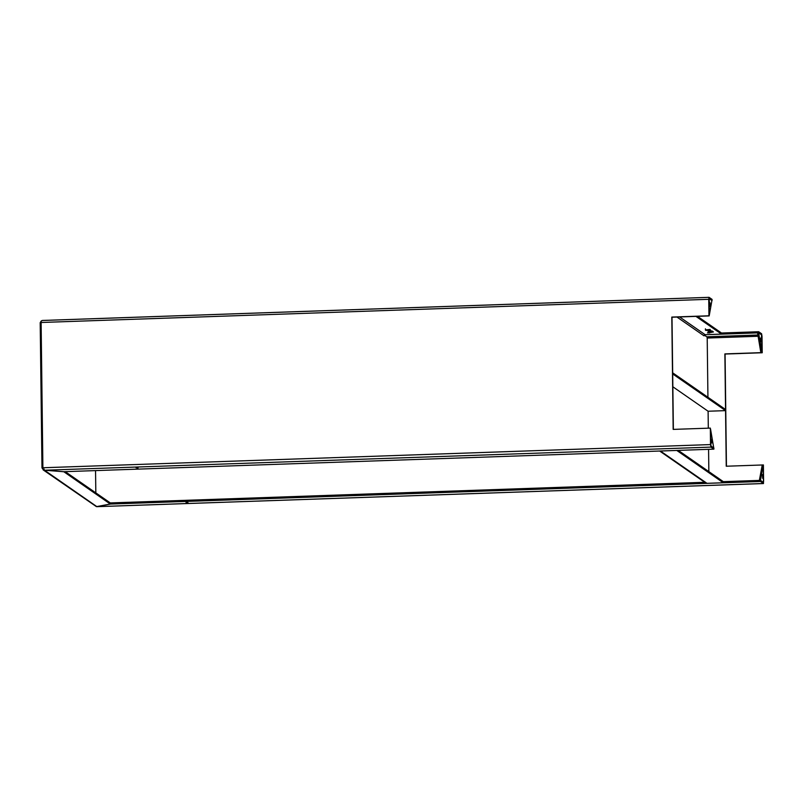 <?xml version="1.0" encoding="UTF-8"?>
<svg xmlns="http://www.w3.org/2000/svg" width="804" height="804" viewBox="0 0 804 804"><rect width="100%" height="100%" fill="white"/><g stroke="black" fill="none" stroke-linecap="round" stroke-linejoin="round"><path stroke-width="1.21" d="M136.047 467.767L138.047 467.948L136.047 467.767M673.37 429.396L672.003 317.218L709.148 315.922L709.108 298.455L711.932 300.505M42.893 467.757L43.024 469.425L44.632 470.229L63.908 471.697L713.882 449.145L713.872 448.019L710.937 445.989L710.324 428.11L673.169 429.396L671.802 317.077L708.947 315.791L708.746 299.309L41.115 322.484L42.893 467.757L710.525 444.582L710.324 428.11M710.525 444.582L710.947 447.114L713.882 449.145M41.115 322.484L41.215 320.977L42.532 320.454L709.068 297.329L708.746 299.309M712.063 300.505L712.053 299.379L709.068 297.329M676.958 317.047L704.043 335.841A1.136 1.105 124.8 0 1 705.148 334.685L721.5 334.112L721.479 332.997L697.47 316.334M709.842 332.906L707.5 332.906L709.842 332.755M721.5 334.112L695.942 316.384M711.53 332.414L708.585 332.374L711.53 332.414M713.259 332.082L708.424 332.253L713.259 331.931M708.053 331.861L713.248 331.64L708.053 331.761M708.244 331.027L712.243 331.037L708.977 330.685M708.676 330.434L705.731 330.384L708.676 330.434M710.404 330.102L705.57 330.273L710.404 329.952M705.43 328.796L705.44 329.911L710.073 329.439L705.731 329.891M708.847 471.606L708.575 449.325M708.314 428.18L708.103 411.236L672.847 386.774M707.932 397.287L707.208 338.223L706.997 336.966L704.314 335.097M660.084 451.014A2.261 2.211 -55.2 0 0 660.416 451.024L676.767 450.431L723.309 482.762L706.967 483.325A2.261 2.211 124.8 0 1 705.651 482.943L659.652 451.024M723.309 482.762L723.298 481.636L678.254 450.381M725.57 410.633L725.55 409.507L672.677 372.815L672.687 373.94L725.57 410.633L708.103 411.236M95.545 470.601L95.827 492.882L95.545 470.601M43.094 467.898L41.979 467.928L40.2 322.655L41.316 322.625M42.632 320.494L41.999 320.555M41.195 321.087L40.2 322.655M63.747 471.687L110.289 504.028L96.43 506.641L43.145 469.878L43.888 470.179L44.13 469.074M41.979 467.928L43.888 470.179L63.747 471.727M44.471 470.209L96.872 506.631M110.289 504.028L110.279 502.912L65.235 471.657M711.62 439.205L711.701 442.964L711.62 439.205M710.716 443.979L711.068 446.079L713.731 447.928L710.535 428.994L710.716 443.979M710.304 304.666L709.902 302.545L710.032 306.324L710.304 304.666M709.269 298.555L709.299 315.279L711.932 300.405L709.027 298.565M185.995 502.42L187.995 502.611L185.995 502.42M761.71 336.152L762.031 352.614L724.876 353.911L726.243 466.23L763.398 464.943L763.448 481.425M721.479 333.017L758.664 331.73L761.599 333.76L762.021 336.283L762.222 352.755L725.077 354.041L726.444 466.23M763.398 464.943L763.478 483.546L760.494 481.495L110.52 504.048L97.103 506.59M761.83 336.142L761.499 334.886M704.917 334.715L758.685 332.846L761.609 334.886M758.664 331.73L758.685 332.846M96.068 506.229L97.103 506.651L96.068 506.229M760.494 481.495L760.483 480.37L763.438 482.41L763.599 481.415M704.726 482.299L110.51 502.922L110.52 504.048M760.483 480.37L723.298 481.656M762.554 474.561L762.644 478.32L762.554 474.561M763.589 480.671L763.277 482.31L760.614 480.46L760.604 479.646L759.489 479.686L762.132 465.627L763.408 465.687L763.589 480.671M759.529 479.184L760.644 479.144L763.177 465.747L762.061 465.787M759.499 480.4L759.489 479.686M760.644 479.144L760.604 479.646M760.574 339.559L760.845 337.901L760.976 341.67L760.574 339.559M761.478 334.786L762.021 351.871L760.664 351.519L757.71 333.791L757.7 332.977L758.815 332.936L761.478 334.786M757.71 333.791L758.825 333.75L758.815 332.936M760.664 351.519L761.78 351.489L758.865 334.313L757.76 334.353M762.021 351.871L760.755 351.81M758.825 333.75L758.865 334.313M44.632 470.229L710.947 447.114M709.017 297.349L42.803 320.464M705.148 334.685L679.601 316.947M706.967 483.325L660.416 451.024M707.208 338.042L758.082 336.273M757.87 335.017L706.746 336.786M763.428 483.526L97.103 506.651M708.987 329.781L709.007 330.906M96.942 506.671L763.478 483.546M763.247 465.586L762.132 465.627"/></g></svg>
